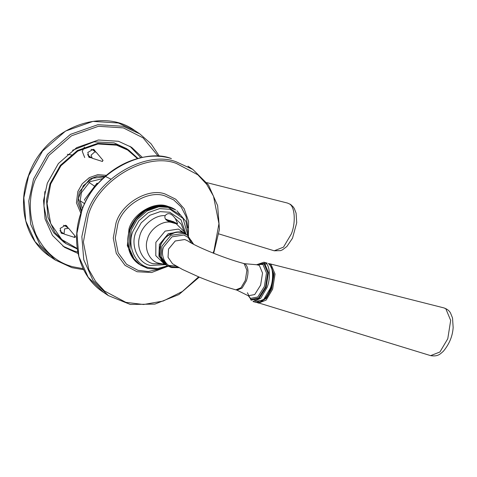 <?xml version="1.0" encoding="UTF-8"?>
<svg xmlns="http://www.w3.org/2000/svg" width="477" height="477" viewBox="0 0 477 477"><rect width="100%" height="100%" fill="white"/><g stroke="black" fill="none" stroke-linecap="round" stroke-linejoin="round"><path stroke-width="0.72" d="M97.016 184.688L96.229 184.158M96.575 183.699L97.391 184.247M84.685 203.78L80.16 200.745M88.972 182.405L95.37 186.692M165.805 219.498L173.55 221.71L175.661 223.027L174.797 223.23L166.968 220.499M171.022 220.893L173.944 222.252L173.652 222.699L167.516 220.434L167.809 219.986L171.022 220.893L170.671 221.853M167.624 220.487L167.809 219.986M262.028 301.136L267.358 296.33L271.365 288.579L273.643 276.666L271.485 267.251M175.596 222.932L176.639 223.82M174.779 222.342L177.211 223.808M165.549 219.181L166.986 219.503M163.42 263.954L153.23 263.709C143.112 261.766 136.04 247.915 139.54 236.926C141.55 225.722 154.792 214.728 165.161 215.658C164.13 218.442 165.978 220.63 170.706 222.222L176.222 223.761L177.611 223.492L175.25 218.472C171.326 213.165 167.964 212.223 165.161 215.658L165.012 216.009M142.408 157.47L131.604 147.31L118.481 141.281L98.363 140.005L76.612 147.685L58.397 163.528L47.324 183.162L43.544 200.555L45.065 218.955L52.476 235.423L64.556 247.342L78.067 253.472M81.388 211.71L77.846 202.111L79.212 192.022L89.771 179.066L97.66 176.132L105.047 176.418M105.816 176.627L110.879 179.131M102.734 178.577L89.938 181.719L81.418 192.636L80.16 200.751L82.509 208.759M62.916 246.192L74.346 251.135L77.769 251.951M140.888 157.774L129.911 146.224M65.79 225.317L66.631 226.951M62.642 232.907L60.812 232.752M64.061 233.861L61.461 233.319L60.15 228.435L65.564 225.245L66.565 225.704L68.056 227.905M93.438 149.355L94.285 150.982M90.29 156.945L88.46 156.784M91.709 157.893L89.11 157.35L87.798 152.467L93.212 149.283L94.213 149.736L95.704 151.936M137.96 158.459L128.82 150.166L116.549 144.537L97.743 143.338L77.411 150.517L60.382 165.328L50.031 183.687L46.502 199.941L47.921 217.142L54.849 232.537L66.142 243.681L77.292 248.982M77.226 248.493L61.801 239.591L50.717 223.582L47.044 203.476L50.693 183.955L60.943 165.769L77.817 151.096L97.958 143.988L116.591 145.169L127.687 150.058L137.483 158.585M72.54 150.291L93.981 141.842L114.033 142.85L126.304 148.478L128.82 150.166M66.142 243.681L63.626 241.994L53.806 232.848L46.937 220.428L43.944 206.088L44.868 191.575M106.288 175.321L97.809 174.642L89.3 177.647L82.169 183.848L77.834 191.527L76.451 202.814L80.846 213.279M84.566 200.358L84.524 199.66L96.825 183.377L97.469 183.222M81.656 210.977L78.419 198.325L83.284 185.714L92.693 178.213L104.469 176.943M84.697 157.547L82.259 151.352L84.417 147.005M102.501 161.506L92.27 158.269L91.053 155.18L94.804 151.847L96.265 152.312L103.074 160.427L102.698 160.248L102.501 161.506L102.698 160.248M92.27 158.269L88.495 155.74L87.524 154.59M91.053 149.319L92.49 149.778L96.265 152.312M74.585 236.407L75.42 236.395L75.318 237.284L74.484 237.296L74.585 236.407M74.716 237.451L64.622 234.237L64.049 233.724L64.604 228.859L68.61 228.274L75.42 236.395M63.405 225.287L64.836 225.746L68.61 228.274M64.622 234.237L60.847 231.709L59.875 230.552M269.642 264.675L270.101 264.95L273.965 274.209L271.657 288.776L266.214 298.441L259.405 302.394M257.377 302.633L258.474 303.128L266.136 300.122L272.635 289.175L275.032 274.031L271.014 264.401L268.247 263.537M447.778 338.748L450.682 320.413L445.816 308.756L443.95 307.915C448.839 309.543 450.234 312.596 450.509 312.978L452.53 318.01L453.15 327.526C452.595 336.196 449.304 344.138 443.282 351.352C440.283 353.886 438.023 356.862 430.636 355.633L439.913 351.996L447.778 338.748M218.919 233.927L274.203 250.789L283.481 247.152L291.346 233.903C295.961 222.807 294.881 206.308 289.384 203.912L287.518 203.071L206.774 182.613M184.539 232.442L181.153 224.065L175.25 218.472M185.994 234.124L180.998 219.819L169.729 212.247L160.177 211.645L149.85 215.288L141.204 222.807L135.945 232.132C130.078 244.993 138.002 263.322 150.362 265.456L165.513 264.657M166.127 264.968L158.907 256.203L159.384 244.486L168.339 233.635L181.141 231.679L186.286 234.362L178.386 229.079L165.131 231.106L155.86 242.334L155.8 255.708L164.637 264.3L158.835 263.185C149.921 261.533 143.869 248.964 147.381 239.406C149.486 229.586 161.816 220.499 170.706 222.222M185.32 233.432L183.955 231.47L176.222 223.761M171.154 267.484L166.896 265.468L161.196 256.853L161.93 246.15L170.826 235.37L183.55 233.426L187.27 235.078L193.692 244.325M192.899 243.902L189.286 238.065L183.878 235.006L171.97 236.83L163.647 246.913C160.135 254.617 164.881 265.594 172.28 266.87L178.213 267.203M160.66 245.309L160.057 256.501L166.378 265.129C163.551 263.364 161.542 260.853 160.35 257.592C158.984 253.603 159.068 249.459 160.6 245.166C165.245 235.149 172.459 230.94 182.238 232.543L182.303 232.573C174.94 229.681 163.039 236.681 160.66 245.309M188.021 237.009L191.158 242.948M176.114 266.005L168.971 265.433M173.729 267.192L177.456 266.78M192.356 243.61L191.456 240.742M175.924 232.168L166.312 236.342L160.355 244.874M262.678 300.373L255.678 301.231L255.153 300.832M270.203 288.49C274.007 279.343 273.118 265.749 268.587 263.769L268.76 263.847C273.792 268.772 274.341 277.191 270.405 289.092C268.76 293.361 266.697 296.766 264.21 299.306C262.66 300.576 261.211 302.919 256.179 302.442L263.787 299.341L270.203 288.49M256.99 264.693L263.954 262.213L265.385 262.875C269.916 264.854 270.805 278.449 267.001 287.601L260.585 298.447L252.983 301.547L256.179 302.442M247.402 292.717L251.105 300.194L258.945 298.709L266.136 287.267L268.462 272.564L264.562 263.215L257.467 264.568M246.4 280.762L242.083 288.066L236.962 290.147L248.273 295.77L254.718 294.553L260.621 285.151L262.535 273.071L259.333 265.391L256.686 264.741L244.349 263.674L245.315 264.121C248.481 267.251 248.845 272.802 246.4 280.762M248.666 296.199L250.58 298.363L257.777 297.004L264.371 286.504L266.506 273.017L262.928 264.443L257.497 264.55M248.398 295.847L251.039 299.425L258.588 298L265.516 286.975L267.758 272.808L264.002 263.805L257.163 264.657M187.783 240.897L184.778 239.52L175.22 240.98L168.536 249.077L168.017 257.246L172.477 263.733L168.035 257.258L168.554 249.089L175.238 240.992L184.796 239.532L187.771 240.891M244.349 263.674L243.246 263.364L244.212 263.811L246.907 270.28L245.297 280.452L240.98 287.756L235.859 289.843C223.641 286.391 211.228 282.062 198.611 276.845L182.339 269.404L172.489 263.739M130.239 229.413L136.112 218.997L145.777 210.595L157.315 206.523L167.987 207.197L179.948 214.877M129.905 229.449L128.677 248.899L132.707 257.848L139.272 264.33C126.113 256.077 123.829 234.815 134.466 220.535C144.054 206.362 163.581 201.324 175.715 209.963L168.578 206.69L157.648 205.992L145.825 210.166L135.927 218.776L129.905 229.449M175.715 209.963L169.782 207.495L158.853 206.797L147.029 210.971L137.126 219.587L131.109 230.254L129.881 249.709L133.912 258.659L140.476 265.134L147.614 268.408M187.884 235.495L183.031 218.436L170.056 209.296L159.586 208.628L148.269 212.623L138.795 220.869L133.035 231.083C126.602 245.178 135.289 265.266 148.83 267.609L157.726 268.444L167.516 265.886M171.41 158.573L171.321 158.531C137.334 147.989 94.363 173.33 81.537 211.299C69.934 241.887 79.295 276.761 103.42 292.3L88.185 277.268L78.842 256.507L76.928 233.307L81.686 211.377C91.554 175.619 140.894 146.576 171.41 158.573M213.678 253.299L219.444 229.306L217.643 205.659L208.455 184.945L192.881 169.466L176.335 161.87C145.819 149.879 96.473 178.917 86.611 214.68L81.853 236.604L83.761 259.804L93.104 280.571L108.345 295.603L130.328 304.469L154.888 304.099L178.887 294.571L199.261 277.113M198.623 276.851L182.381 291.477L163.188 301.047L143.577 304.511L125.886 302.346L104.505 291.012L95.585 281.424L88.811 269.594L83.374 242.143L88.263 215.354C97.952 180.211 146.445 151.668 176.436 163.456L197.812 174.791L206.732 184.378L213.511 196.202L218.949 223.653L214.06 250.449L213.064 253.054M188.403 234.958L188.594 221.411L184.164 208.711L175.757 199.219L165.292 194.073C148.526 187.485 121.414 203.44 115.994 223.087L113.264 238.071L116.299 253.418L125.075 265.391L137.03 271.729L151.591 272.522L167.218 266.571M170.683 207.37L167.373 206.189C154.327 201.061 133.238 213.475 129.017 228.763L127.317 245.727L134.967 260.663M159.789 269.022L148.359 271.485L138.02 270.358L126.572 264.288L118.165 252.822L115.255 238.118L117.873 223.767C123.066 204.949 149.033 189.661 165.096 195.975L173.759 199.941L181.194 207.012L186.143 216.701L187.86 227.767M83.159 268.682L72.808 266.768C56.668 262.529 44.307 251.612 35.733 234.022C28.703 215.521 28.519 197.442 35.185 179.775L48.904 155.448L71.478 135.814L98.429 126.298L123.358 127.884L143.076 137.859L158.43 156.444M159.562 156.48L151.072 143.81L139.803 133.894L123.257 126.298L97.892 124.688L70.465 134.365L47.491 154.345L33.533 179.102L28.775 201.032L30.683 224.232L40.032 244.993L55.266 260.025L71.818 267.621M28.608 175.804L42.572 151.048L65.54 131.068L92.967 121.385L118.332 123L134.884 130.591C100.963 105.769 43.735 129.953 28.632 175.262C16.778 205.957 26.086 241.112 50.341 256.727L35.107 241.696L25.764 220.934L23.85 197.734L28.608 175.804M175.661 223.027L175.989 223.719M256.99 302.418L430.636 355.633M266.428 263.769L265.558 264.067M254.825 300.075L255.905 301.494M269.469 263.703L443.95 307.915M274.203 250.789L280.595 250.628L282.533 249.799L286.915 246.448L292.508 238.202L296.712 222.771L296.104 213.189L294.285 208.485L293.224 206.911L290.618 204.46L287.518 203.071M179.06 267.669L171.291 267.549L166.378 265.129M256.543 264.753L263.954 262.213L267.156 263.101M248.07 295.621L248.648 296.169M236.962 290.147L235.859 289.843M243.246 263.364C223.761 258.14 195.379 246.335 187.789 240.903M139.272 264.33L147.739 268.468L157.947 269.278L168.22 266.297M187.27 235.078L186.751 234.726M164.637 264.3L165.865 264.836M176.919 210.768L185.941 221.459L188.534 235.984M67.329 154.315L71.973 155.019M103.42 292.3L108.345 295.603M192.881 169.466L187.962 166.169M50.341 256.727L55.266 260.025L71.908 267.663L83.666 269.72M139.803 133.894L134.884 130.591"/></g></svg>
